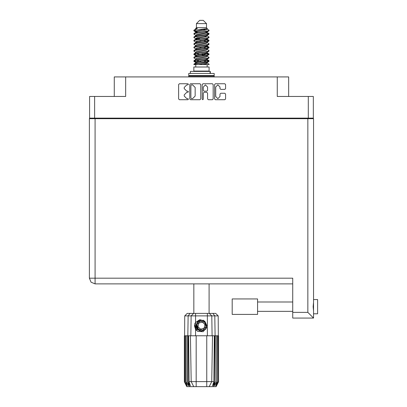 <?xml version="1.0" encoding="UTF-8"?>
<svg xmlns="http://www.w3.org/2000/svg" width="407" height="407" viewBox="0 0 407 407"><rect width="100%" height="100%" fill="white"/><g stroke="black" fill="none" stroke-linecap="round" stroke-linejoin="round"><path stroke-width="0.61" d="M308.308 96.474L313.354 96.474L313.354 118.122L308.308 118.122L308.308 96.474L277.264 96.474L277.264 76.943L288.655 76.943L288.655 96.474M114.275 96.474L114.275 76.943L125.666 76.943L125.666 96.474L94.622 96.474L94.622 118.122L89.576 118.122L89.576 96.474L94.622 96.474M313.558 299.542L317.628 299.542L317.628 313.782L313.558 313.782L317.628 313.782M313.558 306.659L313.558 318.05L307.86 312.357L307.86 118.691L313.558 118.691L313.558 306.659M89.372 278.179L91.041 282.209L95.07 283.877L91.041 282.209L89.372 278.179L91.041 282.209L95.07 283.877L292.725 283.877L95.07 283.877L95.07 278.179L89.372 278.179L89.372 118.691L307.86 118.691M313.558 318.05L292.725 318.05L292.725 278.179L95.07 278.179L95.07 118.691M257.57 298.931L232.183 298.931L232.183 314.392L257.57 314.392L257.57 298.931L232.183 298.931M257.57 314.392L237.067 314.392M196.418 23.606L206.512 23.606L203.256 20.35L199.674 20.35L196.418 23.606L196.418 27.676L195.691 28.536M206.512 23.606L206.512 27.676L196.418 27.676M193.864 64.576L195.309 63.94L207.621 61.91L208.847 61.493L209.076 60.806L207.621 61.482L194.083 63.935L193.859 64.576L198.453 64.576L206.135 62.968L206.949 62.632L207.071 62.027M194.587 30.235L193.869 30.235L193.859 30.713L194.587 30.235L207.158 28.602L206.512 27.676M209.076 67.018L193.859 67.018L193.859 71.088L209.076 71.088L209.076 67.018M209.076 64.194L209.076 64.576L208.608 64.576L209.076 64.194L207.239 62.968M188.1 335.79L196.174 335.79L196.174 381.593L213.838 381.593L214.331 335.79L212.525 335.79L211.726 381.593L209.198 386.65L186.818 386.65L184.376 381.766L186.503 385.836L184.697 381.766L187.2 385.836L185.796 381.766L186.136 381.766L188.573 385.836L187.617 381.766L188.1 381.766L188.1 335.79L184.376 335.79L184.381 381.766L184.727 315.898L195.564 315.898L195.564 322.466L199.847 319.632L204.716 321.143L206.649 327.549L203.154 331.715L197.69 331.41L195.564 329.217L196.489 330.418M206.756 386.65L206.756 335.79L212.525 335.79M215.313 335.79L215.094 381.766L215.313 335.79L216.794 335.79L216.794 381.766L217.14 381.766L217.14 335.79L216.794 335.79M217.14 335.79L218.554 335.79L218.554 381.766L216.112 386.65L209.198 386.65L210.628 383.791M218.06 335.79L218.238 381.766L216.432 385.836L218.549 381.766L218.208 315.898L195.564 315.898L195.564 313.415L215.72 313.415L218.208 315.898M184.727 315.898L187.21 313.415L195.564 313.415M188.599 335.79L189.092 381.593L196.174 381.593L196.174 386.65M212.836 313.415L214.82 315.898L215.094 335.79L214.83 335.79L214.83 381.766L215.094 381.766L213.151 386.65M210.317 73.448L210.317 71.413L190.359 71.413L190.359 73.448M214.158 73.448L188.772 73.448L188.772 75.56L214.158 75.56L214.158 73.448M213.589 75.56L214.158 76.129L188.772 76.129L188.772 76.943M198.957 330.286L197.868 329.507L196.174 325.829L197.868 329.507L201.674 330.911L205.352 329.217L206.756 325.412L205.062 321.733L206.756 325.412L205.352 329.217L201.674 330.911L197.868 329.507L196.174 325.829L197.578 322.023L201.262 320.329L205.062 321.733L206.756 325.412L205.352 329.217L201.674 330.911L197.868 329.507L200.305 330.789L198.992 330.57M209.076 33.679L207.621 34.361L195.309 36.396L194.083 36.808L193.859 37.495L195.309 36.818L208.847 34.366L208.847 33.42L205.601 31.792M209.076 40.461L207.621 41.143L195.309 43.178L194.083 43.59L193.859 44.277L195.309 43.6L208.847 41.148L208.847 40.201L206.802 38.98M209.076 47.243L207.621 47.924L195.309 49.954L194.083 50.371L193.859 51.058L195.309 50.382L208.847 47.929L209.076 47.243L207.239 46.016M209.076 54.024L207.621 54.701L195.309 56.736L194.083 57.153L193.859 57.84L195.309 57.163L208.847 54.711L209.076 54.024L207.239 52.798M194.083 33.42L207.621 30.968L209.076 30.291L208.847 30.978L195.309 33.425L193.859 34.107L194.083 33.42L196.795 31.944L206.135 29.909L207.239 29.233L206.802 28.805M194.083 40.201L207.621 37.749L209.076 37.073L208.847 37.759L195.309 40.207L193.859 40.888L194.083 40.201L196.795 38.726L206.135 36.691L207.239 36.014L206.949 35.668M194.083 46.983L207.621 44.531L209.076 43.854L208.847 44.541L195.309 46.988L193.859 47.67L194.083 46.983L195.981 45.838L206.135 43.473L207.239 42.796L207.239 42.114M194.083 53.765L207.621 51.313L209.076 50.636L208.847 51.323L195.309 53.77L193.859 54.446L194.083 53.765L195.981 52.62L206.135 50.254L207.239 49.573L207.239 48.896M194.083 60.541L207.621 58.094L209.076 57.418L208.847 58.099L195.309 60.551L193.859 61.228L194.083 60.541L195.981 59.402L206.135 57.036L207.239 56.354L207.239 55.678M195.691 59.58L195.691 58.898L196.795 58.221L206.135 56.186L208.847 54.711M195.859 53.225L195.691 52.116L196.795 51.44L206.135 49.405L208.847 47.929M195.859 46.444L195.691 45.335L196.795 44.658L206.135 42.623L208.847 41.148M195.859 39.662L195.691 38.553L196.795 37.876L206.135 35.841L208.847 34.366M197.329 32.606L195.691 31.777L196.795 31.095L207.158 28.602M194.083 63.935L196.795 62.459L206.135 60.424L207.239 59.748L207.239 59.066M194.083 57.153L196.795 55.678L206.135 53.643L207.239 52.966L207.239 52.284M194.083 50.371L196.795 48.896L206.135 46.861L207.239 46.184L207.239 45.503M194.083 43.59L196.795 42.114L206.135 40.079L207.239 39.403L206.949 39.062M194.083 36.808L196.795 35.333L206.135 33.298L207.239 32.621L206.949 32.28M195.691 62.968L195.691 62.291L196.795 61.61L206.135 59.575L208.847 58.099M195.691 56.186L195.691 55.51L196.795 54.828L206.135 52.798L208.847 51.323M195.691 49.405L195.691 48.728L196.795 48.051L206.135 46.016L208.847 44.541M195.691 42.628L195.691 41.946L196.795 41.27L206.135 39.235L208.847 37.759M195.691 35.847L195.691 35.165L196.795 34.488L206.135 32.453L208.847 30.978M206.649 327.549L205.377 329.533L201.465 331.156L197.553 329.533L195.93 325.62L197.553 321.708L199.171 320.584M205.062 321.733L206.756 325.412L205.352 329.217L201.674 330.911L197.868 329.507L196.296 324.46L198.967 320.696L203.566 320.278M206.471 54.945L201.465 53.81M198.453 64.576L202.813 64.576L206.135 63.813L207.239 63.136L207.239 62.291M201.465 61.442L196.459 60.312M204.614 322.217L200.091 321.189L196.942 324.598L198.316 329.024L202.839 330.052L205.988 326.643L204.614 322.217M219.978 87.022L217.842 84.885L215.705 87.022L215.705 96.49L217.842 98.626L219.978 96.49L219.978 94.073L220.777 93.274L224.806 93.274L225.605 94.073L225.605 98.942L224.806 99.74L215.384 99.74L214.586 98.942L214.586 84.564L215.384 83.766L224.806 83.766L225.605 84.564L225.605 88.599L224.806 89.398L220.777 89.398L219.978 88.599L219.978 87.022M187.886 92.313L188.446 91.753L187.886 91.193L186.788 91.193L184.234 88.64L184.234 87.444L186.788 84.885L187.886 84.885L188.446 84.325L187.886 83.766L179.401 83.766L178.602 84.564L178.602 98.942L179.401 99.74L187.886 99.74L188.446 99.181L187.886 98.626L186.788 98.626L184.234 96.067L184.234 94.872L186.788 92.313L187.886 92.313M207.555 87.062L205.418 84.926L203.281 87.062L203.281 90.395L204.08 91.193L206.756 91.193L207.555 90.395L207.555 87.062M194.007 30.505L196.459 31.212M207.071 32.881L208.847 33.42M208.923 33.893L206.471 33.186M197.329 31.792L193.859 30.713M205.601 39.387L208.847 40.201M208.923 40.675L204.558 39.642M199.995 38.98L195.859 38.294M205.601 46.169L208.847 46.983M208.923 47.456L204.558 46.423M205.601 52.951L208.847 53.765M208.923 54.238L204.558 53.205M205.601 59.732L209.076 60.806M208.923 61.019L204.558 59.987M196.459 54.945L194.007 54.238M195.859 55.25L193.859 54.446M198.372 62.052L194.007 61.019M197.329 62.307L193.859 61.228M206.471 61.727L203.683 61.019M206.471 48.163L203.683 47.456M206.471 41.382L203.683 40.675M197.329 39.387L196.128 38.98M204.558 55.271L201.465 54.66M199.247 54.238L196.459 53.531M201.465 47.878L199.247 47.456M201.465 41.097L199.247 40.675M193.869 30.235L197.324 28.404L195.691 28.404L195.691 29.065M194.571 325.157L194.617 326.531M196.937 330.52L194.856 326.526L195.696 322.273L194.856 326.526L196.937 330.52M205.352 329.217L201.674 330.911L200.163 330.754M198.977 330.296L197.868 329.507L196.174 325.829L197.868 329.507L198.977 330.296L197.868 329.507L196.174 325.829L197.868 329.507L198.977 330.296M202.722 99.74L203.281 99.181L203.281 93.111L204.08 92.313L206.756 92.313L207.555 93.111L207.555 98.942L208.353 99.74L212.388 99.74L213.187 98.942L213.187 84.564L212.388 83.766L202.966 83.766L202.167 84.564L202.167 99.181L202.722 99.74M277.264 76.943L125.666 76.943M89.576 118.122L89.576 118.691M200.768 98.942L200.768 84.564L199.969 83.766L190.542 83.766L189.743 84.564L189.743 98.942L190.542 99.74L199.969 99.74L200.768 98.942M308.308 118.122L94.622 118.122M313.354 118.122L313.354 118.691M95.681 118.691L95.681 118.122L95.681 118.691M191.422 84.885L190.863 85.445L190.863 98.067L191.422 98.626L192.582 98.626L195.136 96.067L195.136 87.444L192.582 84.885L191.422 84.885M307.249 118.122L307.249 118.691M313.558 302.432L313.151 306.659L313.558 310.892M193.859 283.877L193.859 313.415M209.076 283.877L209.076 313.415M196.459 37.988L198.372 38.319M195.981 38.899L193.859 37.495M195.691 45.503L193.859 44.277M195.691 52.284L193.859 51.058M195.691 59.066L193.859 57.84M195.772 64.576L195.772 67.018M207.163 64.576L207.163 67.018M196.744 71.088L196.744 71.413M206.186 71.088L206.186 71.413M209.076 30.291L207.239 29.065M209.076 37.073L207.239 35.847M206.471 36.579L204.558 36.248M195.691 35.333L193.859 34.107M209.076 43.854L207.239 42.628M197.329 41.962L195.859 41.687M195.691 42.114L193.859 40.888M209.076 50.636L207.239 49.405M195.691 48.896L193.859 47.67M209.076 57.418L207.239 56.186M194.638 29.696L197.324 28.404M202.813 64.576L208.608 64.576M207.209 29.121L206.67 28.872M203.586 29.675L206.064 29.93M195.691 46.184L195.981 45.838M195.691 39.403L195.981 39.062M195.859 32.881L195.981 32.28M207.239 38.553L207.071 38.294M207.239 31.777L207.071 31.512M206.756 335.79L196.174 335.79M216.794 381.766L214.362 385.836L215.313 381.766M218.06 381.766L215.73 385.836L217.14 381.766M218.238 335.79L218.238 381.766M189.784 386.65L187.836 381.766L187.836 335.79L188.115 315.898L190.094 313.415M187.617 335.79L187.617 381.766M186.136 335.79L186.136 381.766M185.796 335.79L185.796 381.766M184.87 335.79L184.87 381.766M184.697 335.79L184.697 381.766M214.83 335.79L214.331 335.79M195.564 322.466L194.821 323.723L195.564 329.217L195.564 335.79M191.204 381.593L193.737 386.65L191.204 381.593L190.405 335.79M189.092 381.593L190.364 385.836L188.1 381.766M214.83 381.766L212.566 385.836L213.838 381.593M194.622 326.572L195.558 329.207M189.341 75.56L188.772 76.129M214.158 76.129L214.158 76.943M196.347 329.904L194.821 325.03L195.696 322.273M196.21 326.251L196.301 324.455M197.527 329.879L194.821 325.03M204.161 328.113L204.97 324.532L202.279 322.039L198.774 323.127L197.96 326.709L200.656 329.202L204.161 328.113M198.901 330.255L197.909 329.543M101.786 118.122L101.786 118.691M301.149 118.691L301.149 118.122M292.725 312.357L307.86 312.357M207.367 335.79L207.367 313.415M190.817 335.79L191.158 315.898L193.569 313.415M209.361 313.415L211.772 315.898L212.113 335.79M210.043 73.448L210.043 71.413M257.57 311.34L292.725 311.34M257.57 301.984L292.725 301.984L257.57 301.984M206.949 62.632L208.847 61.493M195.981 32.117L194.083 30.978M207.239 36.014L207.239 35.333M195.691 32.621L195.691 31.777M207.239 29.233L207.239 28.536M208.847 60.541L207.239 59.58M195.691 62.459L194.083 61.493M195.691 55.678L194.083 54.711M207.239 39.403L207.239 38.721M207.239 32.621L207.239 31.944"/></g></svg>
